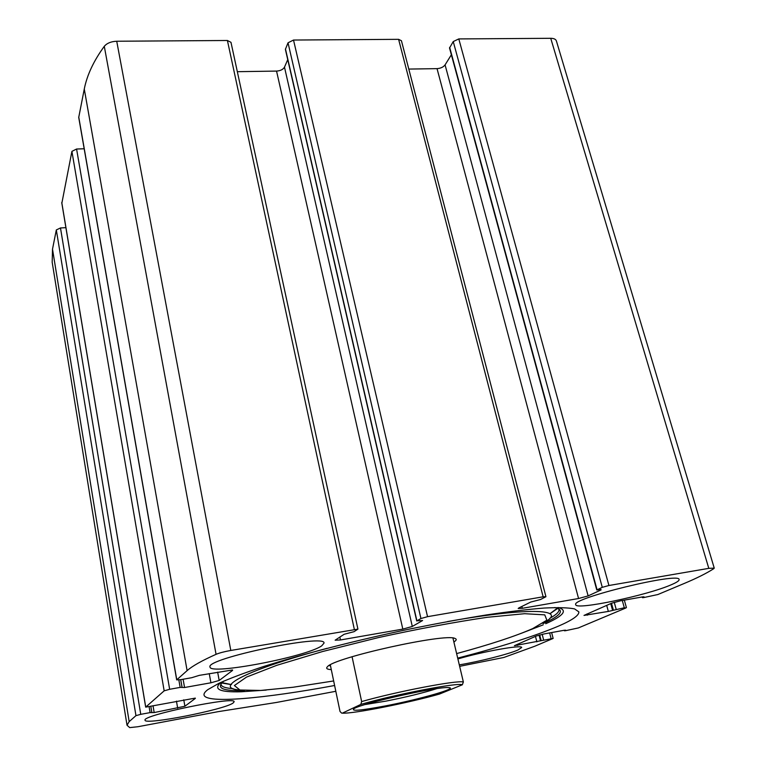 <?xml version="1.0" encoding="UTF-8"?>
<svg xmlns="http://www.w3.org/2000/svg" width="766" height="766" viewBox="0 0 766 766"><rect width="100%" height="100%" fill="white"/><g stroke="black" fill="none" stroke-linecap="round" stroke-linejoin="round"><path stroke-width="1.15" d="M459.648 666.334L503.884 657.458L534.86 646.198L553.148 638.432L514.417 645.681L536.363 635.991L544.119 633.932L564.025 630.294L565.605 630.179L564.427 630.791L565.48 630.715L578.33 627.948L625.879 607.974L624.309 607.764L608.348 611.421L584.008 615.414L611.622 603.206L620.546 600.803L642.377 596.934L644.005 596.848L642.444 597.681L643.517 597.614L657.87 594.531L683.847 583.625C696.725 578.234 706.712 573.236 713.797 568.65L714.247 568.133L708.799 568.353L608.932 585.502L602.277 587.34L453.242 41.556L449.527 48.009L596.771 589.983L600.984 589.485M601.099 589.906L588.125 595.9L578.569 598.514L522.326 608.3L518.189 608.482L518.86 607.936L530.733 602.057L540.576 599.5L545.938 596.704L543.151 596.8L427.543 616.668L420.936 618.526L416.905 620.824L422.602 620.527L412.3 626.454L402.82 629.106L340.458 639.964L335.135 640.194L344.135 634.277L354.084 631.663L357.923 629.116L230.978 42.322L227.406 40.493L116.729 41.24C111.089 41.479 106.943 43.174 104.291 46.314C93.644 60.954 86.979 75.192 84.279 89.038L78.726 117.437L176.687 679.873L180.766 679.653L191.711 677.709L199.304 675.363L232.529 669.972M357.923 629.116L230.805 650.458C224.448 651.607 219.526 652.891 216.06 654.327C201.841 660.675 192.199 666.114 187.115 670.633L176.687 679.873M545.938 596.704L401.432 40.732L398.607 39.334L293.522 40.043L288.026 42.8L285.392 49.378L416.742 620.987M127.032 725.249L129.167 721.62L135.955 715.655L140.752 714.333L60.485 227.962L56.32 229.934L52.509 249.151L52.184 262.259L127.032 725.249L129.713 727.614L137.87 726.733L218.186 711.652L276.449 702.46L335.814 691.286M232.605 670.384L219.181 680.476L210.918 682.784L184.558 687.514L180.154 687.399L169.65 689.285L76.581 149.025L71.908 151.371L61.874 203.105M169.65 689.285L164.163 690.836L145.674 707.142L195.292 698.113M714.247 568.133L556.394 40.971C555.79 39.229 553.904 38.338 550.735 38.3L458.796 38.922L453.242 41.556M457.704 658.128C501.395 646.724 535.07 636.019 558.73 626.014C572.499 620.039 579.201 615.318 578.847 611.862L574.529 608.884C568.209 607.649 558.127 607.371 544.281 608.041C528.32 609.305 509.198 611.574 486.908 614.859C463.143 618.689 437.779 623.342 410.835 628.8C356.401 640.252 301.919 654.288 262.776 666.784C244.546 672.864 229.944 678.36 218.961 683.282L207.864 689.611C205.049 691.736 203.766 693.517 204.015 694.953C205.633 704.002 264.969 698.448 334.608 685.503M671.437 584.688C647.117 595.46 575.237 610.531 575.745 604.671C570.392 598.476 680.332 571.647 679.107 579.584C679.279 580.733 676.723 582.428 671.437 584.688M457.896 658.932C482.886 651.502 522.661 644.465 521.656 647.529L517.883 650.037C508.193 654.269 478.836 661.671 459.303 664.859M321.73 645.824C306.639 656.721 209.683 675.334 210.018 667.033C204.943 658.683 326.45 633.3 324.018 643.124L321.73 645.824M233.065 703.044C224.151 709.747 144.334 725.392 145.042 720.184C141.653 715.262 236.273 695.825 234.118 701.809L233.065 703.044M596.771 589.983L602.277 587.34M140.752 714.333L150.098 712.61L154.177 712.562L184.903 706.242L195.349 698.391M60.485 227.962L65.905 227.655M76.581 149.025L84.183 148.767M237.326 71.688L276.545 71.085C280.452 70.807 283.094 69.495 284.483 67.159L287.748 59.624M408.805 69.074L437.041 68.643C440.661 68.366 443.342 67.121 445.075 64.88L451.365 54.779M231.476 684.584L221.968 682.65M557.303 608.194L550.007 613.681M331.295 669.637C326.986 669.379 325.703 668.412 327.436 666.736C333.727 657.735 445.869 632.869 454.985 638.451C456.919 639.15 456.555 640.319 453.884 641.985M330.51 665.874L329.064 665.549M439.339 694.111C407.32 703.159 353.069 713.893 342.325 713.165L360.834 704.404C395.141 694.369 458.547 682.228 462.329 684.794L439.339 694.111M385.518 705.888C360.326 710.637 349.938 711.48 354.352 708.426C363.582 702.929 437.865 686.46 448.282 687.6C460.165 687.763 419.912 699.32 385.518 705.888M360.834 704.404L361.648 701.57C396.788 691.516 457.111 680.017 463.363 681.999L462.329 684.794M330.299 664.84L340.027 711.499L341.646 713.117M361.648 701.57L352.073 656.749M463.363 681.999L452.945 638.049M436.716 688.663C423.253 692.924 406.325 697.079 385.949 701.12L365.21 704.529M230.805 650.458L116.729 41.24M354.304 629.24L227.406 40.493M427.543 616.668L293.522 40.043M543.151 596.8L398.607 39.334M129.167 721.62L52.509 249.151M135.955 715.655L56.32 229.934M145.722 707.056L61.768 202.473M164.163 690.836L71.908 151.371M708.799 568.353L550.735 38.3M608.932 585.502L458.796 38.922M216.06 654.327L104.291 46.314M187.115 670.633L84.279 89.038M176.764 679.739L78.735 116.978M551.099 638.605L549.634 632.927M543.63 639.983L542.184 634.325M541.16 640.635L539.695 634.928M540.557 640.883L539.072 635.1M536.861 641.86L535.463 636.383M517.644 645.412L517.356 644.273M624.309 607.764L622.298 600.487M616.151 609.219L614.255 602.296M613.327 609.975L611.488 603.263M612.57 610.301L610.732 603.589M608.348 611.421L606.691 605.351M587.34 615.194L586.995 613.93M642.731 597.49L642.569 596.905M597.059 589.763L449.661 47.377M588.125 595.9L445.075 64.88M578.569 598.514L437.041 68.643M522.326 608.3L521.857 606.452M420.936 618.526L288.026 42.8M416.905 620.824L285.45 48.88M412.3 626.454L284.483 67.159M402.82 629.106L276.545 71.085M340.458 639.964L339.836 637.025M219.181 680.476L217.649 672.117M210.918 682.784L209.252 673.601M184.558 687.514L183.103 679.241M182.03 687.236L180.709 679.662M180.154 687.399L178.851 679.94M150.098 712.61L149.14 706.903M151.821 712.437L150.845 706.597L151.859 712.466M154.177 712.562L153.104 706.175M177.683 708.215L176.458 701.139M184.903 706.242L183.773 699.808M266.175 690.099L241.261 691.775C219.708 692.387 212.929 689.247 220.934 682.362M558.117 607.495C567.989 610.215 563.862 615.625 545.727 623.735M244.459 690.539C222.638 691.219 215.677 688.136 223.576 681.271L223.978 681.003M554.708 607.553L555.503 607.687C564.839 610.397 560.731 615.692 543.19 623.572M233.036 688.634C224.831 688.098 220.799 686.489 220.953 683.808M558.72 608.817C559.984 611.182 557.016 614.342 549.806 618.306M239.701 689.965C212.421 688.222 245.426 670.078 327.053 648.323M447.449 621.59C532.877 606.346 569.732 609.401 542.682 623.265M333.65 680.955L293.119 687.246L260.641 690.453L239.911 690.003L234.386 685.541L246.499 677.106L276.737 665.328L322.639 651.512L378.5 637.571C418.217 628.886 454.449 622.136 487.195 617.3L524.653 613.7L544.76 614.859L546.867 620.173L532.657 628.627C515.212 636.278 489.867 644.599 456.632 653.59M553.148 638.432L551.625 632.563M564.427 630.791L564.283 630.246M626.416 607.62L624.338 600.132M642.444 597.681L642.243 596.963M182.088 687.284L180.757 679.653M145.674 707.142L61.768 202.799M543.238 624.826L520.411 633.654M230.882 684.545L221.642 682.994M550.036 613.7L557.772 608.376"/></g></svg>
